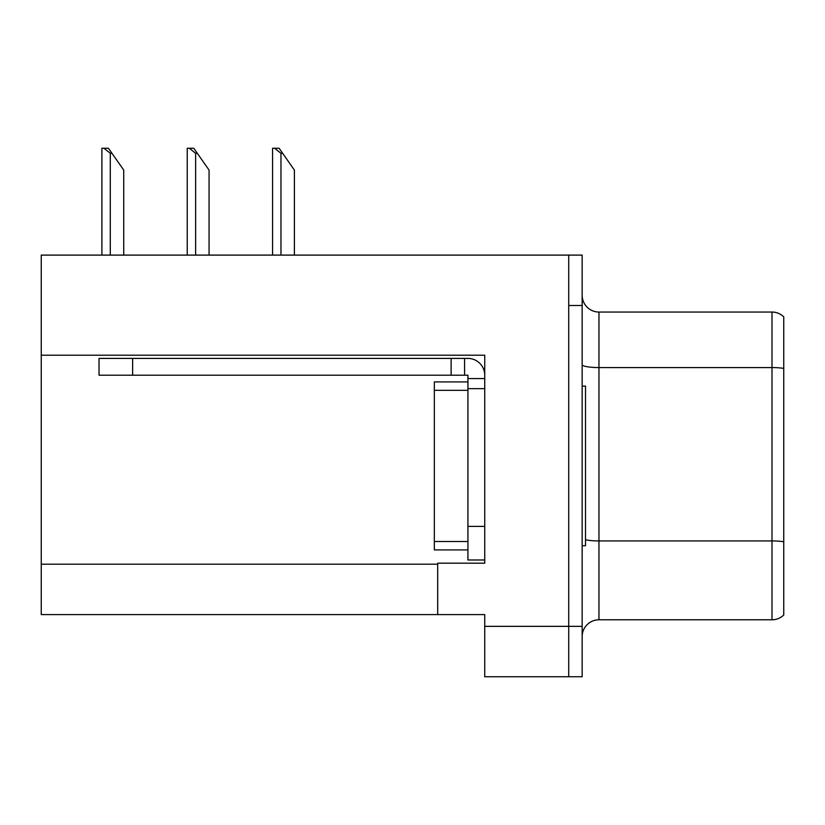 <?xml version="1.0" encoding="UTF-8"?>
<svg xmlns="http://www.w3.org/2000/svg" width="825" height="825" viewBox="0 0 825 825"><rect width="100%" height="100%" fill="white"/><g stroke="black" fill="none" stroke-linecap="round" stroke-linejoin="round"><path stroke-width="1.24" d="M484.739 388.647L484.739 526.391L467.93 526.391L467.93 559.989L484.739 559.989L484.739 526.391L484.739 563.186L437.693 563.186L437.693 614.584L41.25 614.584L41.25 355.214L484.739 355.214L484.739 388.647L467.93 388.647L467.94 381.923L434.342 381.923L434.342 390.328L467.93 390.328M437.693 614.584L484.739 614.584L484.739 676.748L568.724 676.748L568.724 626.35L568.724 676.748L582.161 676.748L582.161 626.35L568.724 626.35L568.724 255.1L41.25 255.1L41.25 355.214M783.75 552.606L783.75 606.354L783.75 552.606M582.161 636.591A16.799 16.799 0 0 1 598.96 619.792L771.994 619.792L771.994 312.046L598.96 312.046A16.799 16.799 0 0 1 582.161 295.247A16.799 16.799 0 0 0 598.96 312.046L598.96 619.792M568.724 255.1L582.161 255.1L582.161 305.498L568.724 305.498L568.724 626.35L484.739 626.35M783.75 316.841A16.799 16.799 0 0 0 771.994 312.046A16.799 16.799 0 0 1 783.75 316.841L783.75 614.996A16.799 16.799 0 0 1 771.994 619.792M582.161 305.498L582.161 626.35M783.75 369.899L783.75 543.262M783.75 325.483L783.75 368.404A16.799 2.918 180 0 0 771.994 367.568L598.96 367.568A16.799 2.918 0 0 1 582.161 364.65M582.161 386.131L585.523 386.131L585.523 545.717L582.161 545.717M467.93 549.914L434.342 549.914L434.342 390.328M132.629 375.21L132.629 358.411L99.031 358.411L99.031 375.21L467.93 375.21L467.93 378.572L484.739 378.572M132.629 358.411L467.93 358.411A16.799 16.799 0 0 1 484.729 375.22M467.93 559.989L484.739 559.989M464.568 375.21L464.568 358.411M467.93 526.391L467.93 378.572M451.131 375.21L451.131 358.411M282.645 153.295L280.964 153.295L274.612 148.252L279.118 148.252L294.401 170.094L294.401 255.1M272.57 255.1L272.57 148.252L274.612 148.252M197.309 153.295L195.628 153.295L189.276 148.252L193.782 148.252L209.065 170.094L209.065 255.1M187.234 255.1L187.234 148.252L189.276 148.252M111.973 153.295L110.292 153.295L103.94 148.252L108.436 148.252L123.729 170.094L123.729 255.1M101.898 255.1L101.898 148.252L103.94 148.252M41.25 564.197L437.693 564.197M783.75 541.767A16.799 2.918 180 0 0 771.994 540.932L598.96 540.932A16.799 2.918 0 0 1 585.523 539.767M434.342 541.509L467.93 541.509M280.964 255.1L280.964 153.295M195.628 255.1L195.628 153.295M110.292 255.1L110.292 153.295"/></g></svg>
